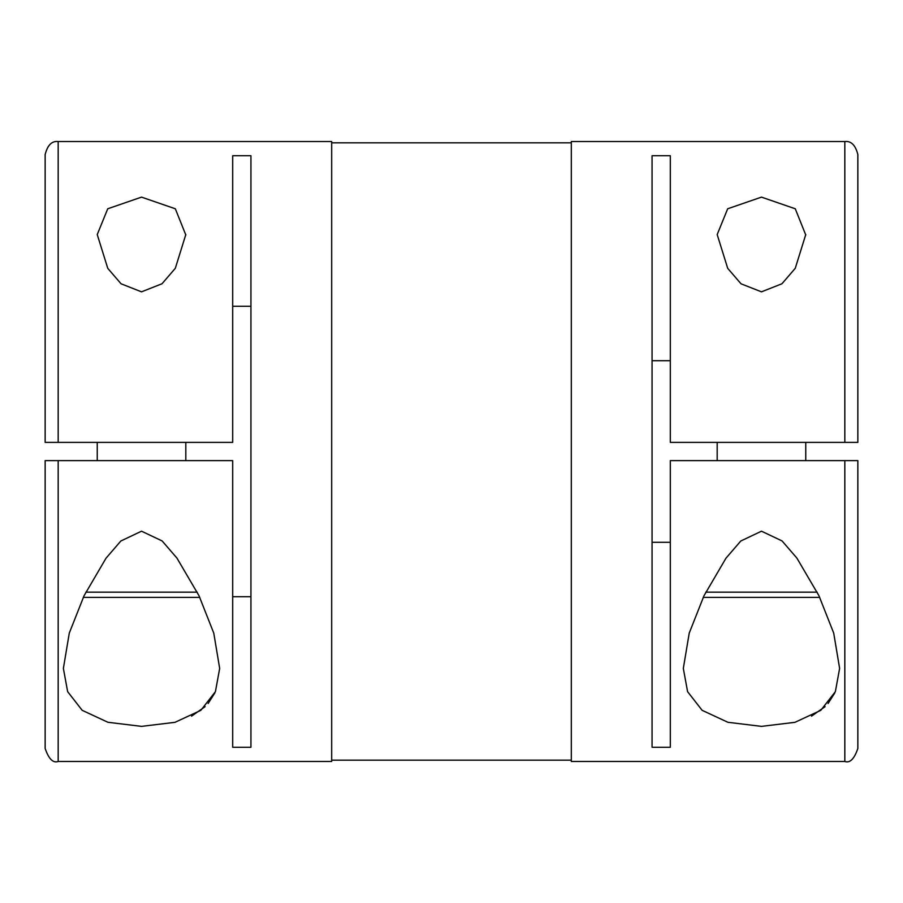 <?xml version="1.0" encoding="UTF-8"?>
<svg xmlns="http://www.w3.org/2000/svg" width="903" height="903" viewBox="0 0 903 903"><rect width="100%" height="100%" fill="white"/><g stroke="black" fill="none" stroke-linecap="round" stroke-linejoin="round"><path stroke-width="1.35" d="M141.523 726.373L107.954 722.287L82.184 710.322L67.646 691.664L63.379 668.434L69.283 633.116L84.069 595.732L106.046 558.178L120.844 541.01L141.523 531.19L162.134 540.942L176.943 558.088L199.01 595.754L213.774 633.127L219.677 668.434L215.422 691.664L200.85 710.334L175.001 722.321L141.523 726.373M191.56 716.147L205.139 706.643M208.119 703.493L214.869 692.906M45.15 460.62L45.15 748.452L45.15 460.62L232.692 460.62L232.692 747.278L250.932 747.278L250.932 155.722L232.692 155.722L232.692 442.38L45.15 442.38L58.176 442.38L58.176 141.523L331.683 141.523L331.683 761.477L58.176 761.477C53.063 763.295 48.717 758.949 45.15 748.452M761.477 726.373L727.897 722.287L702.128 710.322L687.589 691.664L683.323 668.434L689.226 633.116L704.013 595.732L725.989 558.178L740.787 541.01L761.477 531.19L782.077 540.942L796.886 558.088L818.953 595.754L833.717 633.127L839.621 668.434L835.365 691.664L820.793 710.334L794.945 722.321L761.477 726.373M811.515 716.147L825.094 706.643M828.062 703.493L834.812 692.906M857.85 460.62L857.85 748.452L857.85 460.62L844.824 460.62L844.824 761.477L571.317 761.477L571.317 141.523L844.824 141.523C851.157 140.823 855.491 145.169 857.85 154.548M844.824 460.62L670.308 460.62L670.308 747.278L652.068 747.278L652.068 155.722L670.308 155.722L670.308 442.38L857.85 442.38L844.824 442.38L844.824 141.523M185.815 234.566L175.317 268.293L162.032 283.745L141.523 291.838L121.07 283.79L107.773 268.349L97.242 234.566L107.739 208.774L141.523 197.125L175.329 208.785L185.815 234.983M805.758 234.566L795.261 268.293L781.975 283.745L761.477 291.838L741.013 283.79L727.716 268.349L717.185 234.566L727.683 208.774L761.477 197.125L795.272 208.785L805.758 234.983M232.692 306.275L250.932 306.275M97.242 442.38L97.242 460.62M185.815 442.38L185.815 460.62M652.068 360.703L670.308 360.703M717.185 442.38L717.185 460.62M805.758 442.38L805.758 460.62M85.83 592.165L197.226 592.165M705.774 592.165L817.17 592.165M83.279 597.368L199.777 597.368M703.223 597.368L819.721 597.368M45.15 442.38L45.15 154.548L45.15 442.38M857.85 442.38L857.85 154.548L857.85 442.38M250.932 596.725L232.692 596.725M670.308 542.297L652.068 542.297M58.176 460.62L58.176 761.477M331.683 760.168L571.317 760.168M331.683 142.832L571.317 142.832M58.176 141.523C51.843 140.823 47.509 145.169 45.15 154.548M844.824 761.477C849.937 763.295 854.283 758.949 857.85 748.452"/></g></svg>
